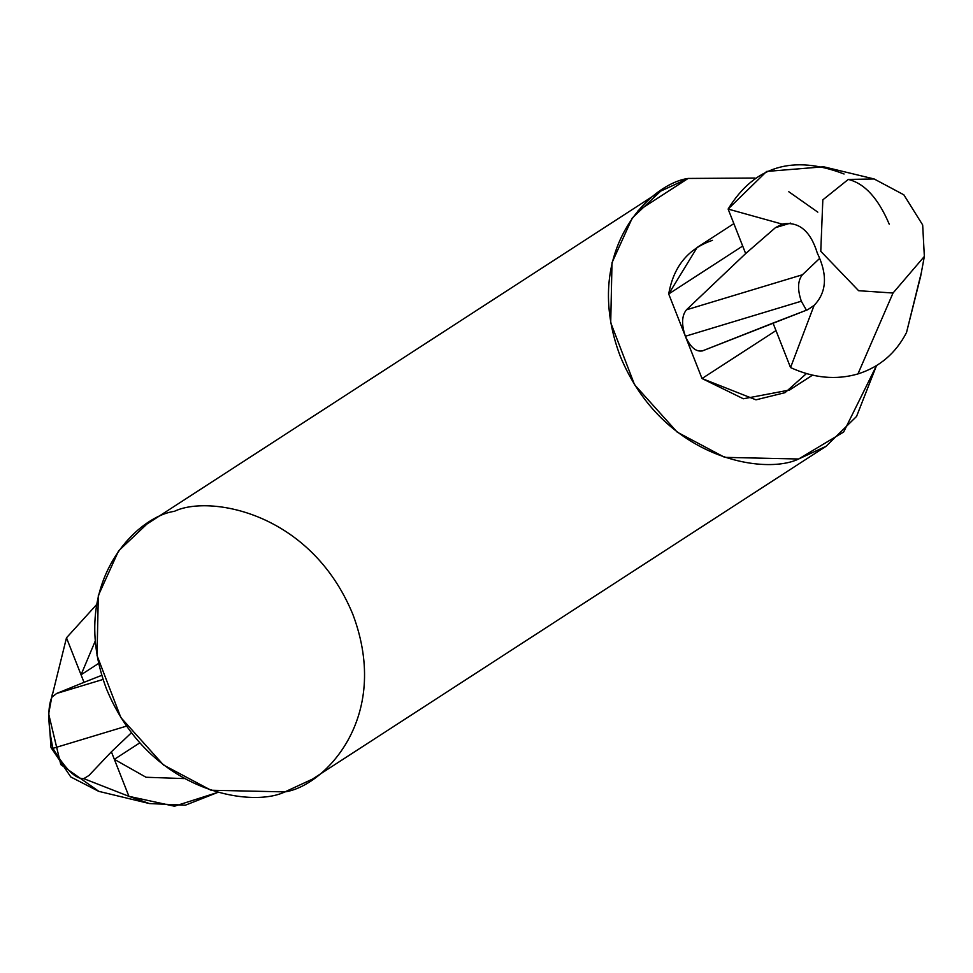 <?xml version="1.0" encoding="UTF-8"?>
<svg xmlns="http://www.w3.org/2000/svg" width="973" height="973" viewBox="0 0 973 973"><rect width="100%" height="100%" fill="white"/><g stroke="black" fill="none" stroke-linecap="round" stroke-linejoin="round"><path stroke-width="1.46" d="M83.775 778.643L128.923 796.328L174.459 806.216L218.061 792.302L185.381 805.194L149.368 803.552L128.923 796.328L111.384 751.801L131.391 732.803L111.384 751.801L88.944 775.493L83.775 778.643L88.944 775.493L111.384 751.801L114.352 759.341L146.035 777.257L184.201 778.595L146.035 777.257L114.352 759.341L139.759 742.885L114.352 759.341L128.923 796.328L83.775 778.643C75.566 779.093 65.288 768.998 52.931 748.359L126.49 726.126L52.931 748.359C65.288 768.998 75.566 779.093 83.775 778.643L84.152 778.534M733.861 223.632L697.142 247.434L668.706 293.98L742.679 246.035L728.12 209.061L782.085 224.082L775.432 227.67L745.659 253.576L686.439 309.815C681.72 315.678 681.355 324.496 685.369 336.257L801.326 301.204L806.422 310.205L801.326 301.204L685.369 336.257C690.368 347.361 696.109 352.214 702.603 350.827L807.748 309.694L814.109 305.376L790.55 367.575C813.598 378.12 836.062 380.236 857.943 373.936C879.604 367.076 895.792 353.272 906.52 332.523L920.665 276.235L924.35 256.446L893.032 293.019L857.943 373.936L893.032 293.019L858.624 290.708L820.774 251.302L822.83 199.842L848.286 179.433L874.131 178.959L848.286 179.433C864.608 183.398 878.254 198.31 889.237 224.191C878.254 198.31 864.608 183.398 848.286 179.433L822.83 199.842L820.774 251.302L858.624 290.708L893.032 293.019L924.35 256.446L922.672 224.958L903.832 194.807L874.131 178.959L823.632 166.784L766.627 171.443L728.12 209.061C754.452 166.091 793.104 154.415 844.077 174.009M702.105 350.998L702.603 350.827C696.109 352.214 690.368 347.361 685.369 336.257L668.706 293.98C673.547 266.566 688.13 248.687 712.467 240.331M782.085 224.082L728.12 209.061L745.659 253.576L775.432 227.67L790.611 223.085L775.432 227.67L782.085 224.082C798.675 221.102 810.424 230.759 817.296 253.041C827.792 274.885 826.722 292.326 814.109 305.376C826.722 292.326 827.792 274.885 817.296 253.041C810.424 230.759 798.675 221.102 782.085 224.082L781.599 224.216M921.249 272.987L906.52 332.523C895.792 353.272 879.604 367.076 857.943 373.936C836.062 380.236 813.598 378.12 790.55 367.575L775.992 330.589L702.02 378.533L743.36 398.772L789.553 390.027L812.504 375.152M686.439 309.815L802.409 274.763L819.388 258.636L802.409 274.763L686.439 309.815L745.659 253.576L742.679 246.035L668.706 293.98L685.369 336.257C681.355 324.496 681.72 315.678 686.439 309.815M801.326 301.204C797.325 289.443 797.678 280.638 802.409 274.763C797.678 280.638 797.325 289.443 801.326 301.204M95.172 641.219L81.051 674.788L98.614 663.416L81.051 674.788L95.172 641.219M96.497 604.707L66.48 637.814L84.019 682.328L56.629 693.469L51.751 697.349L66.48 637.814L96.497 604.707M98.699 791.341L70.81 776.989L51.01 747.568L48.65 713.878L60.8 764.596L98.869 791.377L60.8 764.596L48.65 713.878L52.335 694.102M52.931 748.359C47.896 724.885 47.507 707.882 51.751 697.349C47.507 707.882 47.896 724.885 52.931 748.359M103.041 679.446L56.629 693.469L103.041 679.446M101.751 675.335L84.019 682.328L101.751 675.335M688.093 178.448C649.83 183.702 580.917 251.63 620.142 355.972C662.722 459.292 764.778 475.529 798.602 459.001L843.664 432L876.503 365.617L856.556 416.432L826.028 446.315L798.602 459.001L724.703 457.359L677.208 432.134L634.542 384.688L610.716 322.635L612.005 262.698L632.268 218.013L660.667 191.146L688.093 178.448L754.939 178.035L688.093 178.448L637.887 210.983L688.093 178.448M817.819 212.163L788.799 191.742M806.435 373.583L785.065 392.654L755.96 399.83L702.02 378.533L685.369 336.257L702.02 378.533L775.992 330.589L773.024 323.06L702.603 350.827M660.667 191.146L146.972 524.021L118.572 550.9L98.309 595.585L97.032 655.51L120.859 717.563L163.513 765.009L211.007 790.234L284.907 791.888L312.333 779.191L826.028 446.315M174.398 511.336C208.222 494.795 310.278 511.044 352.858 614.364C392.083 718.706 323.17 786.634 284.907 791.888C251.095 808.417 149.027 792.168 106.446 688.848C67.234 584.518 136.135 516.59 174.398 511.336M51.751 697.349L56.629 693.469L84.019 682.328L66.48 637.814L51.751 697.349M790.55 367.575L814.109 305.376L807.748 309.694L773.024 323.06L790.55 367.575M98.869 791.377L149.368 803.552"/></g></svg>
